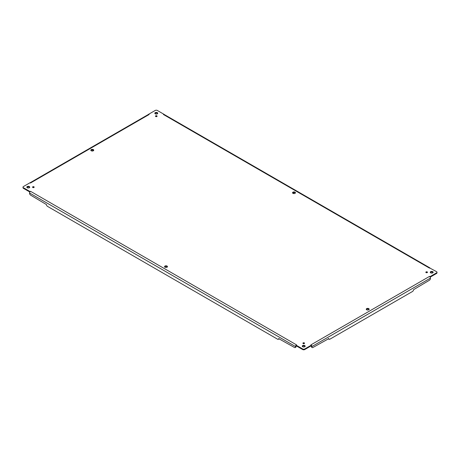 <?xml version="1.0" encoding="UTF-8"?>
<svg xmlns="http://www.w3.org/2000/svg" width="460" height="460" viewBox="0 0 460 460"><rect width="100%" height="100%" fill="white"/><g stroke="black" fill="none" stroke-linecap="round" stroke-linejoin="round"><path stroke-width="0.69" d="M303.088 343.534A0.816 0.471 180 0 1 304.353 343.534M155.647 116.466A0.816 0.471 180 0 1 156.912 116.466M164.651 266.95A1.449 0.834 180 0 1 166.002 266.409A1.449 0.834 180 0 1 167.359 266.95M292.64 193.05A1.449 0.834 180 0 1 293.998 192.51A1.449 0.834 180 0 1 295.349 193.05M366.361 309.511A1.449 0.834 180 0 1 367.718 308.971A1.449 0.834 180 0 1 369.07 309.511M90.93 150.489A1.449 0.834 180 0 1 92.282 149.948A1.449 0.834 180 0 1 93.639 150.489M26.933 187.439A1.449 0.834 180 0 1 28.29 186.898A1.449 0.834 180 0 1 29.641 187.439M154.922 113.545A1.449 0.834 180 0 1 156.279 113.005A1.449 0.834 180 0 1 157.63 113.545M430.359 272.561A1.449 0.834 180 0 1 431.71 272.021A1.449 0.834 180 0 1 433.067 272.561M302.369 346.455A1.449 0.834 180 0 1 303.721 345.914A1.449 0.834 180 0 1 305.078 346.455M32.723 187.439A0.816 0.471 180 0 1 33.988 187.439M426.012 272.561A0.816 0.471 180 0 1 427.277 272.561M29.934 191.492L30.538 191.308L29.923 191.923L29.934 191.492L23.425 187.732A1.449 0.834 180 0 1 23 187.139L23 187.732A1.449 0.834 0 0 0 23.425 188.324L29.854 192.033M430.146 277.161L436.574 273.453A1.449 0.834 0 0 0 437 272.861L437 272.268A1.449 0.834 180 0 1 436.574 272.861L430.065 276.615L429.525 276.397L430.077 277.046L430.065 276.615M311.259 345.724L311.259 345.213L304.744 348.967A1.449 0.834 180 0 1 302.697 348.967L296.188 345.213L296.188 345.805L302.697 349.56A1.449 0.834 0 0 0 304.744 349.56L311.259 345.77A0.65 0.374 60 0 1 311.403 346.248L311.403 346.604A1.449 0.834 120 0 0 311.702 347.266L312.214 347.565A1.449 0.834 -60 0 1 311.914 346.903L311.914 346.541L430.433 278.116L430.433 278.472A1.449 0.834 -60 0 1 429.41 280.249L413.54 289.708A1.449 0.834 -60 0 1 412.516 291.479L329.832 339.216A1.449 0.834 -60 0 1 329.107 339.29A1.449 0.834 -60 0 1 328.808 338.623L328.555 338.479M303.146 343.568A0.816 0.471 180 0 1 302.91 343.235A0.816 0.471 180 0 1 303.721 342.763A0.816 0.471 180 0 1 304.537 343.235A0.816 0.471 180 0 1 304.031 343.672A0.816 0.471 180 0 1 303.146 343.568M155.704 116.506A0.816 0.471 180 0 1 155.463 116.173A0.816 0.471 180 0 1 156.279 115.701A0.816 0.471 180 0 1 157.09 116.173A0.816 0.471 180 0 1 156.59 116.604A0.816 0.471 180 0 1 155.704 116.506M164.979 267.243A1.449 0.834 180 0 1 164.559 266.65A1.449 0.834 180 0 1 166.002 265.817A1.449 0.834 180 0 1 167.452 266.65A1.449 0.834 180 0 1 166.56 267.427A1.449 0.834 180 0 1 164.979 267.243M292.968 193.349A1.449 0.834 180 0 1 292.548 192.757A1.449 0.834 180 0 1 293.998 191.923A1.449 0.834 180 0 1 295.441 192.757A1.449 0.834 180 0 1 294.549 193.528A1.449 0.834 180 0 1 292.968 193.349M366.695 309.804A1.449 0.834 180 0 1 366.269 309.212A1.449 0.834 180 0 1 367.718 308.378A1.449 0.834 180 0 1 369.167 309.212A1.449 0.834 180 0 1 368.27 309.988A1.449 0.834 180 0 1 366.695 309.804M91.258 150.788A1.449 0.834 180 0 1 90.833 150.196A1.449 0.834 180 0 1 92.282 149.356A1.449 0.834 180 0 1 93.731 150.196A1.449 0.834 180 0 1 92.84 150.966A1.449 0.834 180 0 1 91.258 150.788M27.267 187.732A1.449 0.834 180 0 1 26.841 187.139A1.449 0.834 180 0 1 28.29 186.306A1.449 0.834 180 0 1 29.733 187.139A1.449 0.834 180 0 1 28.842 187.916A1.449 0.834 180 0 1 27.267 187.732M155.256 113.838A1.449 0.834 180 0 1 154.83 113.246A1.449 0.834 180 0 1 156.279 112.412A1.449 0.834 180 0 1 157.728 113.246A1.449 0.834 180 0 1 156.831 114.017A1.449 0.834 180 0 1 155.256 113.838M430.686 272.861A1.449 0.834 180 0 1 430.267 272.268A1.449 0.834 180 0 1 431.71 271.429A1.449 0.834 180 0 1 433.159 272.268A1.449 0.834 180 0 1 432.268 273.039A1.449 0.834 180 0 1 430.686 272.861M302.697 346.754A1.449 0.834 180 0 1 302.272 346.161A1.449 0.834 180 0 1 303.721 345.328A1.449 0.834 180 0 1 305.17 346.161A1.449 0.834 180 0 1 304.278 346.932A1.449 0.834 180 0 1 302.697 346.754M32.781 187.473A0.816 0.471 180 0 1 32.539 187.139A0.816 0.471 180 0 1 33.356 186.674A0.816 0.471 180 0 1 34.172 187.139A0.816 0.471 180 0 1 33.666 187.577A0.816 0.471 180 0 1 32.781 187.473M426.069 272.602A0.816 0.471 180 0 1 425.828 272.268A0.816 0.471 180 0 1 426.644 271.797A0.816 0.471 180 0 1 427.461 272.268A0.816 0.471 180 0 1 426.955 272.7A0.816 0.471 180 0 1 426.069 272.602M295.234 347.565L295.745 347.266A1.449 0.834 -120 0 0 296.044 346.604L296.044 346.248A0.65 0.374 -60 0 1 296.188 345.776L295.884 345.471L296.568 344.902L295.884 345.471A1.374 0.793 120 0 0 295.533 346.541L295.533 346.903A1.449 0.834 60 0 1 295.234 347.565A1.449 0.834 60 0 1 294.509 347.49L278.633 338.623A1.449 0.834 60 0 1 278.334 339.29A1.449 0.834 60 0 1 277.61 339.216L47.483 206.356A1.449 0.834 60 0 1 46.46 204.579L30.59 195.12A1.449 0.834 60 0 1 29.566 193.349L29.566 192.993L295.533 346.541M23 187.139A1.449 0.834 180 0 1 23.425 186.547L29.934 182.792L30.475 183.011L29.934 182.821M148.741 114.195L149.12 114.511L148.442 114.448L148.741 114.195L155.256 110.44A1.449 0.834 180 0 1 157.303 110.44L163.812 114.195L163.432 114.511L164.117 114.448L163.812 114.195M430.008 268.14L436.574 271.676A1.449 0.834 180 0 1 437 272.268M311.293 345.69L311.558 345.471L310.879 344.902L311.558 345.471A1.374 0.793 60 0 1 311.914 346.541M278.334 339.29L278.846 338.991A1.449 0.834 -120 0 0 279.116 338.606M29.923 191.923A1.374 0.793 120 0 0 29.566 192.993M93.426 150.27L92.121 151.024M148.442 114.448A1.374 0.793 -120 0 0 148.373 114.477L30.021 182.804M164.117 114.448A1.374 0.793 -60 0 1 164.185 114.477L429.979 267.933M294.153 193.591L292.853 192.838M430.077 277.046A1.374 0.793 60 0 1 430.433 278.116M328.331 338.606A1.449 0.834 120 0 0 328.595 338.991L329.107 339.29M311.558 345.471L311.259 345.213L311.558 345.471M328.808 338.623L312.938 347.49A1.449 0.834 -60 0 1 312.214 347.565M302.697 349.56L302.697 348.967M23.425 187.732L23.425 188.324M436.574 272.861L436.574 273.453M304.744 348.967L304.744 349.56M310.943 344.862L429.462 276.437M429.462 268.099L163.501 114.546M149.057 114.546L30.538 182.971M30.538 191.308L296.499 344.862M295.533 346.903L296.044 346.604M311.403 346.604L311.914 346.903"/></g></svg>
